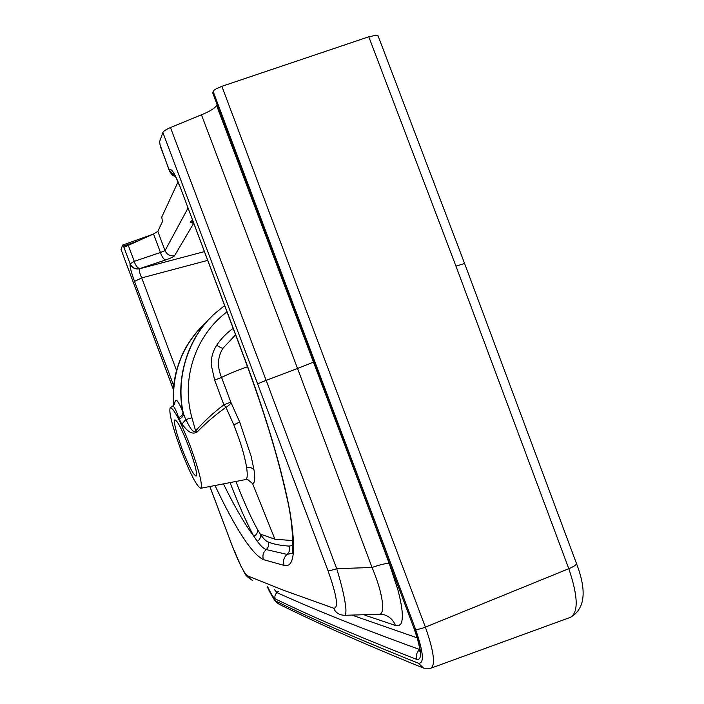 <?xml version="1.0" encoding="UTF-8"?>
<svg xmlns="http://www.w3.org/2000/svg" width="704" height="704" viewBox="0 0 704 704"><rect width="100%" height="100%" fill="white"/><g stroke="black" fill="none" stroke-linecap="round" stroke-linejoin="round"><path stroke-width="1.06" d="M188.848 446.908C195.078 464.103 197.481 473.818 196.073 476.071C193.345 474.927 188.698 465.907 182.134 449.002C175.956 432.018 173.554 422.303 174.918 419.83C177.531 420.781 182.178 429.801 188.848 446.908M180.752 449.434C189.93 473.123 196.557 486.086 200.622 488.312C202.928 485.663 199.514 471.698 190.397 446.424C180.567 421.3 173.853 408.373 170.262 407.625C168.582 411.717 172.075 425.647 180.752 449.434M200.737 488.286L245.476 479.6C247.35 479.169 247.729 475.147 246.611 467.562C245.45 459.985 242.959 450.498 239.122 439.085L233.834 424.89L225.931 407.282C214.72 415.413 205.11 423.667 197.102 432.062L195.642 430.927L191.963 417.762L185.759 419.575L181.799 424.283C185.055 427.266 190.071 436.031 197.102 432.062M247.518 366.714C236.72 370.621 228.07 374.185 221.566 377.414L230.806 402.142C230.586 403.955 228.958 405.671 225.931 407.282L223.89 404.826L230.806 402.142L239.694 421.995L233.834 424.89M292.908 540.602L274.903 539.211L260.278 534.072C263.243 538.481 265.83 541.103 268.048 541.948C273.31 544.104 280.28 545.486 288.966 546.093L292.89 545.486M292.266 553.212L287.082 554.418C289.573 552.077 290.198 549.305 288.966 546.093M268.048 541.948C269.166 544.887 268.558 547.43 266.226 549.569L287.082 554.418C283.747 557.418 282.753 561.079 284.09 565.4C294.184 568.084 296.19 550.546 290.11 512.767C283.422 474.874 266.658 417.146 245.124 359.823L245.001 359.973C264.229 411.831 278.054 457.125 286.475 495.845C295.055 530.71 292.283 556.222 292.063 553.335M177.998 181.993L161.77 217.07L162.43 221.61L157.819 231.378L165.053 250.633L160.477 252.49L153.507 233.957L124.194 247.218L122.628 245.08L121.026 249.489L173.386 389.47M327.967 570.592C329.27 570.83 332.191 570.196 336.714 568.691C342.241 586.819 345.303 600.415 345.919 609.47C346.042 613.65 345.409 615.586 344.018 615.296L341.387 614.9C337.665 613.941 335.104 611.714 333.687 608.212C338.8 608.344 336.89 595.804 327.967 570.592L162.87 132.493L159.623 141.574L160.063 144.83L169.259 170.5M153.507 233.957L157.819 231.378M162.87 132.493C163.557 131.12 166.091 129.466 170.465 127.547L201.458 114.805C209.801 111.373 214.852 108.266 216.612 105.477L216.982 104.685M212.582 92.55L414.005 628.373L212.582 92.55L214.113 90.218L216.11 88.871L221.866 86.328L368.799 36.784L455.946 266.13L568.797 568.7C578.134 596.394 578.609 612.638 570.231 617.417L431.033 668.149M378.145 36.018L376.42 35.2L368.799 36.784M173.378 389.602L121.026 249.489M216.612 105.477L370.48 513.207L389.25 563.552L397.866 589.723C402.433 607.05 403.506 618.341 401.078 623.621L398.746 625.803L395.463 625.451C393.017 619.52 388.775 615.824 382.721 614.372L379.262 614.24M209.88 486.508L232.329 546.154L241.173 566.685C246.171 574.508 243.426 574.578 252.657 580.571L247.632 575.916L283.853 590.366L333.687 608.212M389.25 563.552C386.302 563.182 380.574 564.494 372.046 567.468C383.02 593.331 385.889 615.146 378.69 614.293L344.414 615.305M284.09 565.4L263.463 559.645C262.231 555.685 263.155 552.323 266.226 549.569C263.727 548.68 260.744 545.926 257.303 541.306C260.075 539.493 261.07 537.082 260.278 534.072L257.277 529.118C258.042 532.198 256.898 534.582 253.845 536.272L257.303 541.306M170.262 407.625L172.48 406.331C173.853 405.706 175.894 409.49 178.614 417.701L181.799 424.283M174.654 404.307C175.173 397.074 177.936 399.714 182.952 412.227C182.917 414.524 181.474 416.354 178.614 417.701M211.473 316.774C186.974 340.102 175.666 379.905 182.952 412.227L183.471 413.767C183.427 416.002 181.958 417.798 179.045 419.153M215.635 312.822L224.576 305.624L215.626 312.831C188.065 336.802 175.155 378.55 183.471 413.767L185.759 419.575C188.126 423.474 192.438 433.972 195.642 430.927C204.195 421.203 213.611 412.509 223.89 404.826L214.667 380.151L211.156 364.478C211.121 357.544 212.942 351.164 216.621 345.312L216.638 345.286C219.974 347.318 222.086 348.304 222.983 348.234L235.558 334.858M123.825 247.034L130.117 263.754C132.026 267.749 135.159 269.394 139.515 268.69L139.462 268.805C135.106 269.509 131.974 267.863 130.064 263.868L134.27 261.334C135.318 265.038 137.06 267.494 139.515 268.69L165.607 259.952C170.755 258.201 173.747 256.766 174.566 255.675C170.183 256.344 167.015 254.672 165.053 250.633L187.95 208.19M223.458 483.877C234.705 506.871 244.834 524.339 253.845 536.272C247.025 523.662 239.078 505.771 230.006 482.601M202.013 326.251C180.946 348.269 171.477 374.678 173.589 405.486C172.506 393.166 173.615 381.066 176.88 369.222L182.257 354.596C184.562 349.536 188.681 341.528 198.405 330.035M173.747 405.328C171.697 372.302 182.45 344.678 205.999 322.45M214.667 380.151L221.566 377.414C217.043 366.802 217.51 357.078 222.983 348.234M244.992 359.938L179.775 185.962L245.124 359.823M160.486 146.705L169.312 170.183L175.252 176.264M193.618 223.282C190.018 222.526 189.543 221.628 192.192 220.581L192.562 220.458M193.547 223.098C191.682 222.455 191.4 221.698 192.694 220.827M128.146 245.036L134.27 261.334L160.477 252.49C161.964 256.925 163.68 259.406 165.607 259.952M173.721 385.66L134.526 281.406L141.715 277.895L176.537 370.489M204.283 251.654L139.462 268.805C138.89 270.204 139.638 273.231 141.715 277.895L207.574 260.41M239.694 421.995L251.17 456.359L254.047 470.105C255.279 478.843 254.786 483.331 252.569 483.56L247.597 479.565M254.047 470.105C252.454 467.852 249.973 466.998 246.611 467.562M274.903 539.211L252.569 483.56M232.408 546.225L234.564 551.76C240.46 566.051 244.807 574.103 247.632 575.916M169.409 169.954C171.274 167.974 174.724 173.307 179.775 185.962M263.463 559.645C252.032 554.136 235.875 529.426 215.01 485.514M134.526 281.406C131.217 272.29 129.738 266.446 130.064 263.868M123.358 246.171L135.494 241.833M170.465 127.547L266.156 380.38L297.537 368.465L372.046 567.468L336.714 568.691L266.156 380.38L257.919 383.68M313.808 361.997L297.537 368.465L201.458 114.805M352.845 615.41L417.164 637.842M395.463 625.451L364.83 615.173M267.3 586.766C271.172 595.135 274.094 599.958 276.065 601.225C307.525 616.537 345.664 634.084 418.37 663.212C424.486 663.854 423.544 652.529 415.545 629.235L213.118 91.353M267.793 586.969C271.075 593.903 273.539 597.881 275.194 598.902C306.539 613.914 344.546 631.101 416.97 659.516C422.462 660.026 421.599 649.774 414.383 628.769M418.37 663.212L423.746 668.193L430.848 668.219C435.653 664.937 433.831 651.244 425.392 627.132C420.684 628.936 417.402 629.64 415.545 629.235M576.435 563.394L576.514 563.614C576.426 564.81 574.05 566.421 569.386 568.454L425.392 627.132L221.866 86.328M455.946 266.13L464.605 263.498M422.039 667.498C349.334 637.815 310.834 619.872 279.118 604.261L276.065 601.225M175.446 176.616L171.723 174.011L169.312 170.183L169.875 171.89L172.33 175.032L175.71 177.109M278.344 591.272L277.042 592.662C308.581 606.874 346.834 623.075 419.646 649.528M274.595 589.75L277.042 592.662C275.053 594.334 274.437 596.42 275.194 598.902M235.866 481.466L238.066 486.922L235.963 481.448M416.97 659.516C415.756 655.609 416.645 652.309 419.654 649.616M257.277 529.118C251.689 518.98 245.282 504.918 238.066 486.922M216.638 345.286C221.109 338.65 226.609 333.018 233.13 328.39M226.926 311.89C195.457 335.377 180.787 379.201 191.963 417.762M174.566 255.675L193.644 223.353M247.905 479.591L245.67 479.565M570.522 617.32C585.024 608.881 587.022 590.982 576.514 563.614L464.578 263.446L378.048 35.772M267.23 586.74L274.428 600.046L278.036 603.715M232.329 546.154L209.827 486.526M122.628 245.08L152.407 234.441M414.066 628.54C418.968 642.444 419.346 647.249 419.434 647.777L419.813 651.306M172.498 406.322L174.61 404.228M179.705 186.27L175.12 175.366"/></g></svg>
